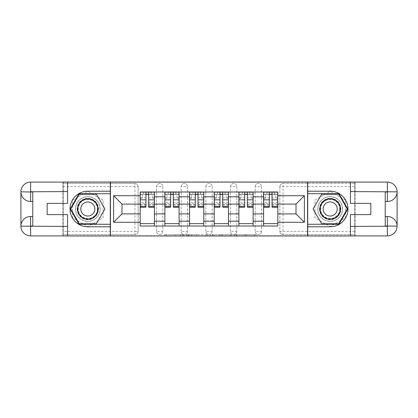 <?xml version="1.0" encoding="UTF-8"?>
<svg xmlns="http://www.w3.org/2000/svg" width="418" height="418" viewBox="0 0 418 418"><rect width="100%" height="100%" fill="white"/><g stroke="black" fill="none" stroke-linecap="round" stroke-linejoin="round"><path stroke-width="0.31" stroke-dasharray="2.09 1.57" d="M183.69 236.133L166.103 236.133L183.69 236.133L183.69 234.55L175.497 234.55L175.497 236.133L175.497 234.55L183.69 234.55L183.69 236.133L183.69 234.55L175.497 234.55L175.497 236.133L175.497 234.55L183.69 234.55L166.103 234.55L183.69 234.55M255.194 186.616A3.166 3.166 0 0 1 258.361 183.45A3.166 3.166 0 0 1 261.522 186.616A3.166 3.166 0 0 0 258.361 183.45A3.166 3.166 0 0 0 255.194 186.616L255.194 231.384A3.166 3.166 0 0 0 258.361 234.55A3.166 3.166 0 0 0 261.522 231.384L261.522 186.616A3.166 3.166 0 0 0 258.361 183.45A3.166 3.166 0 0 0 255.194 186.616L255.194 231.384A3.166 3.166 0 0 0 258.361 234.55A3.166 3.166 0 0 0 261.522 231.384L261.522 186.616L255.194 186.616M230.517 186.616A3.166 3.166 0 0 1 233.678 183.45A3.166 3.166 0 0 1 236.844 186.616A3.166 3.166 0 0 0 233.678 183.45A3.166 3.166 0 0 0 230.517 186.616L230.517 231.384A3.166 3.166 0 0 0 233.678 234.55A3.166 3.166 0 0 0 236.844 231.384L236.844 186.616A3.166 3.166 0 0 0 233.678 183.45A3.166 3.166 0 0 0 230.517 186.616L230.517 231.384A3.166 3.166 0 0 0 233.678 234.55A3.166 3.166 0 0 0 236.844 231.384L236.844 186.616L230.517 186.616M205.834 186.616A3.166 3.166 0 0 1 209 183.45A3.166 3.166 0 0 1 212.166 186.616A3.166 3.166 0 0 0 209 183.45A3.166 3.166 0 0 0 205.834 186.616L205.834 231.384A3.166 3.166 0 0 0 209 234.55A3.166 3.166 0 0 0 212.166 231.384L212.166 186.616A3.166 3.166 0 0 0 209 183.45A3.166 3.166 0 0 0 205.834 186.616L205.834 231.384A3.166 3.166 0 0 0 209 234.55A3.166 3.166 0 0 0 212.166 231.384L212.166 186.616L205.834 186.616M181.156 186.616A3.166 3.166 0 0 1 184.322 183.45A3.166 3.166 0 0 1 187.483 186.616A3.166 3.166 0 0 0 184.322 183.45A3.166 3.166 0 0 0 181.156 186.616L181.156 231.384A3.166 3.166 0 0 0 184.322 234.55A3.166 3.166 0 0 0 187.483 231.384L187.483 186.616A3.166 3.166 0 0 0 184.322 183.45A3.166 3.166 0 0 0 181.156 186.616L181.156 231.384A3.166 3.166 0 0 0 184.322 234.55A3.166 3.166 0 0 0 187.483 231.384L187.483 186.616L181.156 186.616M156.478 186.616A3.166 3.166 0 0 1 159.639 183.45A3.166 3.166 0 0 1 162.806 186.616A3.166 3.166 0 0 0 159.639 183.45A3.166 3.166 0 0 0 156.478 186.616L156.478 231.384A3.166 3.166 0 0 0 159.639 234.55A3.166 3.166 0 0 0 162.806 231.384L162.806 186.616A3.166 3.166 0 0 0 159.639 183.45A3.166 3.166 0 0 0 156.478 186.616L156.478 231.384A3.166 3.166 0 0 0 159.639 234.55A3.166 3.166 0 0 0 162.806 231.384L162.806 186.616L156.478 186.616M87.817 221.341A12.341 12.341 0 0 1 75.48 209A12.341 12.341 0 0 1 87.817 196.659A12.341 12.341 0 0 1 100.158 209A12.341 12.341 0 0 1 87.817 221.341A12.341 12.341 0 0 1 75.48 209A12.341 12.341 0 0 1 87.817 196.659A12.341 12.341 0 0 1 100.158 209A12.341 12.341 0 0 1 87.817 221.341A12.341 12.341 0 0 1 75.48 209A12.341 12.341 0 0 1 87.817 196.659A12.341 12.341 0 0 0 75.48 209A12.341 12.341 0 0 0 87.817 221.341A12.341 12.341 0 0 0 100.158 209A12.341 12.341 0 0 0 87.817 196.659A12.341 12.341 0 0 1 100.158 209A12.341 12.341 0 0 1 87.817 221.341M330.183 221.341A12.341 12.341 0 0 1 317.842 209A12.341 12.341 0 0 1 330.183 196.659A12.341 12.341 0 0 1 342.52 209A12.341 12.341 0 0 1 330.183 221.341A12.341 12.341 0 0 1 317.842 209A12.341 12.341 0 0 1 330.183 196.659A12.341 12.341 0 0 1 342.52 209A12.341 12.341 0 0 1 330.183 221.341A12.341 12.341 0 0 0 342.52 209A12.341 12.341 0 0 0 330.183 196.659A12.341 12.341 0 0 1 342.52 209A12.341 12.341 0 0 1 330.183 221.341A12.341 12.341 0 0 1 317.842 209A12.341 12.341 0 0 1 330.183 196.659A12.341 12.341 0 0 0 317.842 209A12.341 12.341 0 0 0 330.183 221.341M254.384 236.133L236.06 236.133L254.384 236.133L254.384 234.55L246.542 234.55L255.936 234.55L255.936 236.133L255.936 234.55L236.06 234.55L255.936 234.55L255.936 236.133L255.936 234.55L254.384 234.55L254.384 236.133M244.985 236.133L236.677 236.133L244.985 236.133L244.985 234.55L246.542 234.55L244.985 234.55L244.985 236.133L244.985 234.55L236.677 234.55L236.677 236.133L236.677 234.55L244.985 234.55L244.985 236.133M234.503 236.133L236.06 236.133L234.503 236.133L234.503 234.55L236.06 234.55L234.503 234.55L234.503 236.133M164.551 236.133L166.103 236.133L164.551 236.133L164.551 234.55L166.103 234.55L164.551 234.55L164.551 236.133M354.704 231.384L283.038 231.384L283.038 234.55L354.704 234.55L354.704 236.133L63.296 236.133L63.296 234.55L134.962 234.55A3.166 3.166 0 0 0 138.128 231.384L138.128 186.616A3.166 3.166 0 0 0 134.962 183.45A3.166 3.166 0 0 1 138.128 186.616A3.166 3.166 0 0 0 134.962 183.45L63.296 183.45L63.296 181.867L354.704 181.867L354.704 183.45L283.038 183.45A3.166 3.166 0 0 0 279.872 186.616L279.872 231.384A3.166 3.166 0 0 0 283.038 234.55A3.166 3.166 0 0 1 279.872 231.384A3.166 3.166 0 0 0 283.038 234.55L354.704 234.55L354.704 183.45L283.038 183.45A3.166 3.166 0 0 0 279.872 186.616L279.872 231.384L283.038 231.384L283.038 186.616L354.704 186.616M207.641 236.133L206.09 236.133L207.641 236.133L207.641 234.55L207.641 236.133M187.766 236.133L206.09 236.133L186.214 236.133L187.766 236.133L187.766 234.55L207.641 234.55L186.214 234.55L186.214 236.133L186.214 234.55L187.766 234.55L187.766 236.133M211.91 236.133L231.786 236.133L210.358 236.133L211.91 236.133L211.91 234.55L231.786 234.55L231.786 236.133L231.786 234.55L222.392 234.55L222.392 236.133M354.704 235.893L354.704 182.107M138.128 231.384L138.128 186.616L134.962 186.616L134.962 231.384L63.296 231.384L63.296 234.55L134.962 234.55A3.166 3.166 0 0 0 138.128 231.384A3.166 3.166 0 0 1 134.962 234.55L134.962 231.384L138.128 231.384M63.296 186.616L134.962 186.616L134.962 183.45L63.296 183.45L63.296 231.384M63.296 182.107L63.296 235.893M263.58 191.993L277.818 191.993L277.818 194.365L263.58 194.365L263.58 191.993L253.136 191.993L253.136 194.365L238.897 194.365L238.897 191.993L228.458 191.993L228.458 194.365L214.22 194.365L214.22 191.993L203.78 191.993L203.78 194.365L189.542 194.365L189.542 191.993L179.103 191.993L179.103 194.365L164.864 194.365L164.864 191.993L154.42 191.993L154.42 194.365L140.182 194.365L140.182 223.635L154.42 223.635L154.42 194.365M154.42 223.635L154.42 226.007L164.864 226.007L164.864 223.635L179.103 223.635L179.103 194.365M164.864 194.365L164.864 223.635M179.103 223.635L179.103 226.007L189.542 226.007L189.542 223.635L203.78 223.635L203.78 194.365M189.542 194.365L189.542 223.635M203.78 223.635L203.78 226.007L214.22 226.007L214.22 223.635L228.458 223.635L228.458 194.365M214.22 194.365L214.22 223.635M228.458 223.635L228.458 226.007L238.897 226.007L238.897 223.635L253.136 223.635L253.136 194.365M238.897 194.365L238.897 223.635M253.136 223.635L253.136 226.007L263.58 226.007L263.58 223.635L277.818 223.635L277.818 194.365M263.58 194.365L263.58 223.635M253.136 213.906L263.58 213.906M228.458 213.906L238.897 213.906M203.78 213.906L214.22 213.906M179.103 213.906L189.542 213.906M154.42 213.906L164.864 213.906M263.58 204.094L253.136 204.094M238.897 204.094L228.458 204.094M214.22 204.094L203.78 204.094M189.542 204.094L179.103 204.094M164.864 204.094L154.42 204.094M140.182 204.094L121.988 204.094L121.988 213.906L140.182 213.906M110.441 236.133L110.441 181.867M103.084 200.185L87.817 191.371L72.554 200.185L72.554 217.815L87.817 226.629L103.084 217.815L103.084 200.185L87.817 191.371L72.554 200.185L72.554 217.815L87.817 226.629L103.084 217.815L103.084 200.185M307.559 236.133L307.559 181.867M345.446 200.185L330.183 191.371L314.916 200.185L314.916 217.815L330.183 226.629L345.446 217.815L345.446 200.185L330.183 191.371L314.916 200.185L314.916 217.815L330.183 226.629L345.446 217.815L345.446 200.185M277.818 213.906L296.012 213.906L296.012 204.094L277.818 204.094M154.42 226.007L140.182 226.007L140.182 223.635M140.182 194.365L140.182 191.993L154.42 191.993M164.864 191.993L179.103 191.993M189.542 191.993L203.78 191.993M214.22 191.993L228.458 191.993M238.897 191.993L253.136 191.993M277.818 223.635L277.818 226.007L263.58 226.007M253.136 226.007L238.897 226.007M228.458 226.007L214.22 226.007M203.78 226.007L189.542 226.007M179.103 226.007L164.864 226.007M140.26 194.365L145.955 194.365M148.646 194.365L154.341 194.365M261.522 231.384A3.166 3.166 0 0 1 258.361 234.55A3.166 3.166 0 0 1 255.194 231.384L261.522 231.384M236.844 231.384A3.166 3.166 0 0 1 233.678 234.55A3.166 3.166 0 0 1 230.517 231.384L236.844 231.384M212.166 231.384A3.166 3.166 0 0 1 209 234.55A3.166 3.166 0 0 1 205.834 231.384L212.166 231.384M187.483 231.384A3.166 3.166 0 0 1 184.322 234.55A3.166 3.166 0 0 1 181.156 231.384L187.483 231.384M162.806 231.384A3.166 3.166 0 0 1 159.639 234.55A3.166 3.166 0 0 1 156.478 231.384L162.806 231.384M164.943 194.365L170.638 194.365M173.324 194.365L179.019 194.365M189.62 194.365L195.316 194.365M198.007 194.365L203.702 194.365M214.298 194.365L219.993 194.365M222.684 194.365L228.38 194.365M238.981 194.365L244.676 194.365M247.362 194.365L253.057 194.365M263.659 194.365L269.354 194.365M272.045 194.365L277.74 194.365M189.474 236.133L191.726 236.133L189.474 236.133L189.474 234.55L188.387 234.55L188.387 236.133L188.387 234.55L191.726 234.55L189.474 234.55L189.474 236.133M191.726 236.133L196.695 236.133L191.726 236.133L191.726 234.55L196.695 234.55L196.695 236.133L196.695 234.55L191.726 234.55L191.726 236.133M211.91 234.55L220.84 234.55L220.84 236.133L220.84 234.55L219.288 234.55L220.84 234.55L220.84 236.133L220.84 234.55L222.392 234.55M212.532 234.55L212.532 236.133L212.532 234.55M210.358 234.55L210.358 236.133L210.358 234.55M151.18 194.208L151.18 192.149L150.94 194.208L154.341 194.208L152.288 194.208L152.288 198.163L154.341 198.163L154.341 194.208L154.341 198.163L152.288 198.163L152.288 194.208L154.341 194.208L154.341 207.182M140.26 192.149L140.26 198.163L142.319 198.163L142.319 194.208L140.26 194.208L140.26 198.163L142.319 198.163L142.319 194.208L140.26 194.208L145.955 194.208L145.955 192.149L148.646 192.149L148.646 194.208L154.341 194.208L154.341 192.149M154.341 202.312L148.646 202.312L148.646 205.123L148.646 194.208M148.646 202.312L148.646 203.587L154.341 203.587M148.646 203.587L148.646 207.182M140.26 205.123L145.955 205.123L145.955 202.312L140.26 202.312L140.26 205.123L140.26 194.208L150.94 194.208L150.94 192.149M140.26 197.897L145.955 197.897L145.955 194.208M145.955 197.897L145.955 205.123M145.955 202.312L145.955 207.182M140.26 202.312L140.26 203.587L145.955 203.587M140.26 203.587L140.26 207.182M143.661 192.149L143.426 194.208M175.858 194.208L175.858 192.149L175.617 194.208L179.019 194.208L176.966 194.208L176.966 198.163L179.019 198.163L179.019 194.208L179.019 198.163L176.966 198.163L176.966 194.208L179.019 194.208L179.019 207.182M164.943 192.149L164.943 198.163L166.996 198.163L166.996 194.208L164.943 194.208L164.943 198.163L166.996 198.163L166.996 194.208L164.943 194.208L170.638 194.208L170.638 192.149L173.324 192.149L173.324 194.208L179.019 194.208L179.019 192.149M179.019 202.312L173.324 202.312L173.324 205.123L173.324 194.208M173.324 202.312L173.324 203.587L179.019 203.587M173.324 203.587L173.324 207.182M164.943 205.123L170.638 205.123L170.638 202.312L164.943 202.312L164.943 205.123L164.943 194.208L175.617 194.208L175.617 192.149M164.943 197.897L170.638 197.897L170.638 194.208M170.638 197.897L170.638 205.123M170.638 202.312L170.638 207.182M164.943 202.312L164.943 203.587L170.638 203.587M164.943 203.587L164.943 207.182M168.344 192.149L168.104 194.208M200.535 194.208L200.535 192.149L200.3 194.208L203.702 194.208L201.643 194.208L201.643 198.163L203.702 198.163L203.702 194.208L203.702 198.163L201.643 198.163L201.643 194.208L203.702 194.208L203.702 207.182M189.62 192.149L189.62 198.163L191.679 198.163L191.679 194.208L189.62 194.208L189.62 198.163L191.679 198.163L191.679 194.208L189.62 194.208L195.316 194.208L195.316 192.149L198.007 192.149L198.007 194.208L203.702 194.208L203.702 192.149M203.702 202.312L198.007 202.312L198.007 205.123L198.007 194.208M198.007 202.312L198.007 203.587L203.702 203.587M198.007 203.587L198.007 207.182M189.62 205.123L195.316 205.123L195.316 202.312L189.62 202.312L189.62 205.123L189.62 194.208L200.3 194.208L200.3 192.149M189.62 197.897L195.316 197.897L195.316 194.208M195.316 197.897L195.316 205.123M195.316 202.312L195.316 207.182M189.62 202.312L189.62 203.587L195.316 203.587M189.62 203.587L189.62 207.182M193.022 192.149L192.787 194.208M67.57 182.107L67.57 203.383L47.161 203.383L47.161 214.617L67.57 214.617L67.57 235.893M110.284 182.107L110.284 235.893L30.629 235.893A9.729 9.729 0 0 1 20.9 226.164L20.9 191.836A9.729 9.729 0 0 1 30.629 182.107L62.825 182.107L62.825 235.893L62.825 182.107L110.284 182.107M32.766 191.993L32.766 216.514L30.629 216.514M32.766 201.486L30.629 201.486M32.766 216.514L32.766 226.007M110.284 191.204L87.817 191.204A17.796 17.796 0 0 0 70.02 209A17.796 17.796 0 0 0 87.817 226.796L110.284 226.796M110.284 193.733L79.007 193.733L70.193 209L79.007 224.267L110.284 224.267M350.43 235.893L350.43 214.617L370.839 214.617L370.839 203.383L350.43 203.383L350.43 182.107M307.716 235.893L307.716 182.107L387.371 182.107A9.729 9.729 0 0 1 397.1 191.836L397.1 226.164A9.729 9.729 0 0 1 387.371 235.893L355.175 235.893L355.175 182.107L355.175 235.893L307.716 235.893M385.234 226.007L385.234 201.486L387.371 201.486M385.234 216.514L387.371 216.514M385.234 201.486L385.234 191.993M307.716 226.796L330.183 226.796A17.796 17.796 0 0 0 347.98 209A17.796 17.796 0 0 0 330.183 191.204L307.716 191.204M307.716 224.267L338.993 224.267L347.807 209L338.993 193.733L307.716 193.733M77.142 209A10.68 10.68 0 0 0 87.817 219.68A10.68 10.68 0 0 0 98.496 209A10.68 10.68 0 0 0 87.817 198.32A10.68 10.68 0 0 0 77.142 209M97.707 209A9.886 9.886 0 0 1 87.817 218.886A9.886 9.886 0 0 1 77.931 209A9.886 9.886 0 0 0 87.817 218.886A9.886 9.886 0 0 0 97.707 209A9.886 9.886 0 0 0 87.817 199.114A9.886 9.886 0 0 0 77.931 209A9.886 9.886 0 0 1 87.817 199.114A9.886 9.886 0 0 1 97.707 209A9.886 9.886 0 0 0 87.817 199.114A9.886 9.886 0 0 0 77.931 209M94.86 209A7.038 7.038 0 0 1 87.817 216.038A7.038 7.038 0 0 1 80.778 209A7.038 7.038 0 0 1 87.817 201.962A7.038 7.038 0 0 1 94.86 209M75.559 209A12.263 12.263 0 0 1 87.817 196.737A12.263 12.263 0 0 1 100.08 209A12.263 12.263 0 0 1 87.817 221.263A12.263 12.263 0 0 1 75.559 209A12.263 12.263 0 0 1 87.817 196.737A12.263 12.263 0 0 1 100.08 209A12.263 12.263 0 0 1 87.817 221.263A12.263 12.263 0 0 1 75.559 209M96.359 194.208L104.897 209L96.359 223.792L79.279 223.792L70.741 209L79.279 194.208L96.359 194.208M319.504 209A10.68 10.68 0 0 0 330.183 219.68A10.68 10.68 0 0 0 340.858 209A10.68 10.68 0 0 0 330.183 198.32A10.68 10.68 0 0 0 319.504 209M340.069 209A9.886 9.886 0 0 1 330.183 218.886A9.886 9.886 0 0 1 320.292 209A9.886 9.886 0 0 0 330.183 218.886A9.886 9.886 0 0 0 340.069 209A9.886 9.886 0 0 0 330.183 199.114A9.886 9.886 0 0 0 320.292 209A9.886 9.886 0 0 1 330.183 199.114A9.886 9.886 0 0 1 340.069 209A9.886 9.886 0 0 0 330.183 199.114A9.886 9.886 0 0 0 320.292 209M337.221 209A7.038 7.038 0 0 1 330.183 216.038A7.038 7.038 0 0 1 323.14 209A7.038 7.038 0 0 1 330.183 201.962A7.038 7.038 0 0 1 337.221 209M317.92 209A12.263 12.263 0 0 1 330.183 196.737A12.263 12.263 0 0 1 342.441 209A12.263 12.263 0 0 1 330.183 221.263A12.263 12.263 0 0 1 317.92 209A12.263 12.263 0 0 1 330.183 196.737A12.263 12.263 0 0 1 342.441 209A12.263 12.263 0 0 1 330.183 221.263A12.263 12.263 0 0 1 317.92 209M338.721 194.208L347.259 209L338.721 223.792L321.641 223.792L313.103 209L321.641 194.208L338.721 194.208M225.213 194.208L225.213 192.149L224.978 194.208L228.38 194.208L226.321 194.208L226.321 198.163L228.38 198.163L228.38 194.208L228.38 198.163L226.321 198.163L226.321 194.208L228.38 194.208L228.38 207.182M214.298 192.149L214.298 198.163L216.357 198.163L216.357 194.208L214.298 194.208L214.298 198.163L216.357 198.163L216.357 194.208L214.298 194.208L219.993 194.208L219.993 192.149L222.684 192.149L222.684 194.208L228.38 194.208L228.38 192.149M228.38 202.312L222.684 202.312L222.684 205.123L222.684 194.208M222.684 202.312L222.684 203.587L228.38 203.587M222.684 203.587L222.684 207.182M214.298 205.123L219.993 205.123L219.993 202.312L214.298 202.312L214.298 205.123L214.298 194.208L224.978 194.208L224.978 192.149M214.298 197.897L219.993 197.897L219.993 194.208M219.993 197.897L219.993 205.123M219.993 202.312L219.993 207.182M214.298 202.312L214.298 203.587L219.993 203.587M214.298 203.587L214.298 207.182M217.7 192.149L217.464 194.208M249.896 194.208L249.896 192.149L249.656 194.208L253.057 194.208L251.004 194.208L251.004 198.163L253.057 198.163L253.057 194.208L253.057 198.163L251.004 198.163L251.004 194.208L253.057 194.208L253.057 207.182M238.981 192.149L238.981 198.163L241.034 198.163L241.034 194.208L238.981 194.208L238.981 198.163L241.034 198.163L241.034 194.208L238.981 194.208L244.676 194.208L244.676 192.149L247.362 192.149L247.362 194.208L253.057 194.208L253.057 192.149M253.057 202.312L247.362 202.312L247.362 205.123L247.362 194.208M247.362 202.312L247.362 203.587L253.057 203.587M247.362 203.587L247.362 207.182M238.981 205.123L244.676 205.123L244.676 202.312L238.981 202.312L238.981 205.123L238.981 194.208L249.656 194.208L249.656 192.149M238.981 197.897L244.676 197.897L244.676 194.208M244.676 197.897L244.676 205.123M244.676 202.312L244.676 207.182M238.981 202.312L238.981 203.587L244.676 203.587M238.981 203.587L238.981 207.182M242.383 192.149L242.142 194.208M274.574 194.208L274.574 192.149L274.339 194.208L277.74 194.208L275.681 194.208L275.681 198.163L277.74 198.163L277.74 194.208L277.74 198.163L275.681 198.163L275.681 194.208L277.74 194.208L277.74 207.182M263.659 192.149L263.659 198.163L265.712 198.163L265.712 194.208L263.659 194.208L263.659 198.163L265.712 198.163L265.712 194.208L263.659 194.208L269.354 194.208L269.354 192.149L272.045 192.149L272.045 194.208L277.74 194.208L277.74 192.149M277.74 202.312L272.045 202.312L272.045 205.123L272.045 194.208M272.045 202.312L272.045 203.587L277.74 203.587M272.045 203.587L272.045 207.182M263.659 205.123L269.354 205.123L269.354 202.312L263.659 202.312L263.659 205.123L263.659 194.208L274.339 194.208L274.339 192.149M263.659 197.897L269.354 197.897L269.354 194.208M269.354 197.897L269.354 205.123M269.354 202.312L269.354 207.182M263.659 202.312L263.659 203.587L269.354 203.587M263.659 203.587L263.659 207.182M267.06 192.149L266.82 194.208M182.603 234.55L182.603 236.133L182.603 234.55M283.038 183.45A3.166 3.166 0 0 0 279.872 186.616L283.038 186.616L283.038 183.45M180.466 234.55L180.466 236.133L180.466 234.55M166.103 234.55L166.103 236.133L166.103 234.55M206.09 234.55L206.09 236.133L206.09 234.55M230.234 234.55L230.234 236.133L230.234 234.55M219.288 234.55L219.288 236.133L219.288 234.55M214.084 234.55L214.084 236.133L214.084 234.55M246.542 234.55L246.542 236.133L246.542 234.55M236.06 234.55L236.06 236.133L236.06 234.55M148.646 197.897L154.341 197.897M148.646 204.695L154.341 204.695M140.26 204.695L145.955 204.695M173.324 197.897L179.019 197.897M173.324 204.695L179.019 204.695M164.943 204.695L170.638 204.695M198.007 197.897L203.702 197.897M198.007 204.695L203.702 204.695M189.62 204.695L195.316 204.695M97.384 209A9.562 9.562 0 0 1 87.817 218.562A9.562 9.562 0 0 1 78.255 209A9.562 9.562 0 0 1 87.817 199.438A9.562 9.562 0 0 1 97.384 209M339.745 209A9.562 9.562 0 0 1 330.183 218.562A9.562 9.562 0 0 1 320.616 209A9.562 9.562 0 0 1 330.183 199.438A9.562 9.562 0 0 1 339.745 209M222.684 197.897L228.38 197.897M222.684 204.695L228.38 204.695M214.298 204.695L219.993 204.695M247.362 197.897L253.057 197.897M247.362 204.695L253.057 204.695M238.981 204.695L244.676 204.695M272.045 197.897L277.74 197.897M272.045 204.695L277.74 204.695M263.659 204.695L269.354 204.695M148.646 205.123L154.341 205.123M173.324 205.123L179.019 205.123M198.007 205.123L203.702 205.123M222.684 205.123L228.38 205.123M247.362 205.123L253.057 205.123M272.045 205.123L277.74 205.123"/><path stroke-width="0.63" d="M63.296 235.893L354.704 235.893M354.704 182.107L63.296 182.107M164.864 226.007L164.864 196.821L154.42 196.821L154.42 226.007M154.42 196.821L154.42 191.993M164.864 196.821L164.864 191.993M179.103 191.993L179.103 226.007M189.542 226.007L189.542 191.993M203.78 191.993L203.78 226.007M214.22 226.007L214.22 191.993M228.458 191.993L228.458 226.007M238.897 226.007L238.897 191.993M253.136 191.993L253.136 226.007M263.58 226.007L263.58 191.993M263.58 213.906L253.136 213.906M238.897 213.906L228.458 213.906M214.22 213.906L203.78 213.906M189.542 213.906L179.103 213.906M164.864 213.906L154.42 213.906M263.58 204.094L253.136 204.094M238.897 204.094L228.458 204.094M214.22 204.094L203.78 204.094M189.542 204.094L179.103 204.094M164.864 204.094L154.42 204.094M121.988 213.906L140.182 213.906L140.182 204.094L121.988 204.094L121.988 213.906L113.607 222.287L113.607 195.713L140.182 195.713L140.182 204.094M277.818 204.094L277.818 213.906L296.012 213.906L296.012 204.094L277.818 204.094L277.818 191.993L140.182 191.993L140.182 195.713M277.818 195.713L304.393 195.713L304.393 222.287L277.818 222.287L277.818 213.906M140.182 213.906L140.182 226.007L277.818 226.007L277.818 222.287M140.182 222.287L113.607 222.287M307.559 236.133L307.559 181.867M110.441 236.133L110.441 181.867M154.42 223.635L140.182 223.635M145.955 194.365L148.646 194.365M179.103 223.635L164.864 223.635M170.638 194.365L173.324 194.365M203.78 223.635L189.542 223.635M195.316 194.365L198.007 194.365M228.458 223.635L214.22 223.635M219.993 194.365L222.684 194.365M253.136 223.635L238.897 223.635M244.676 194.365L247.362 194.365M277.818 223.635L263.58 223.635M269.354 194.365L272.045 194.365M113.607 195.713L121.988 204.094M296.012 213.906L304.393 222.287M296.012 204.094L304.393 195.713M148.646 206.633L154.341 206.633L154.341 207.182L148.646 207.182L148.646 192.149L154.341 192.149L151.18 192.149M154.341 206.633L154.341 192.149M145.955 194.208L148.646 194.208M143.426 192.149L140.26 192.149L140.26 207.182L145.955 207.182L145.955 192.149L143.661 192.149M140.26 192.149L150.94 192.149M173.324 206.633L179.019 206.633L179.019 207.182L173.324 207.182L173.324 192.149L179.019 192.149L175.858 192.149M179.019 206.633L179.019 192.149M170.638 194.208L173.324 194.208M168.104 192.149L164.943 192.149L164.943 207.182L170.638 207.182L170.638 192.149L168.344 192.149M164.943 192.149L175.617 192.149M198.007 206.633L203.702 206.633L203.702 207.182L198.007 207.182L198.007 192.149L203.702 192.149L200.535 192.149M203.702 206.633L203.702 192.149M195.316 194.208L198.007 194.208M192.787 192.149L189.62 192.149L189.62 207.182L195.316 207.182L195.316 192.149L193.022 192.149M189.62 192.149L200.3 192.149M32.766 201.486L30.629 201.486A9.729 9.729 0 0 1 20.9 191.836A9.729 9.729 0 0 1 30.629 182.107L110.284 182.107L110.284 191.204L87.817 191.204A17.796 17.796 0 0 0 70.02 209A17.796 17.796 0 0 0 87.817 226.796L110.284 226.796L110.284 235.893L30.629 235.893A9.729 9.729 0 0 1 20.9 226.164A9.729 9.729 0 0 1 30.629 216.514L32.766 216.514M110.284 226.796L110.284 191.204M67.57 182.107L67.57 203.383L47.161 203.383L47.161 214.617L67.57 214.617L67.57 235.893M30.629 201.486A9.729 9.729 0 0 1 20.9 191.836L30.629 191.993L30.629 201.486A9.729 9.729 0 0 1 20.9 191.836L20.9 226.164L67.57 226.404M30.629 226.404L30.629 235.893A9.729 9.729 0 0 1 20.9 226.164A9.729 9.729 0 0 1 30.629 216.514L30.629 226.007L32.766 226.007L32.766 191.993L30.629 191.993M110.284 193.733L79.007 193.733L70.193 209L79.007 224.267L110.284 224.267M385.234 216.514L387.371 216.514A9.729 9.729 0 0 1 397.1 226.164A9.729 9.729 0 0 1 387.371 235.893L307.716 235.893L307.716 226.796L330.183 226.796A17.796 17.796 0 0 0 347.98 209A17.796 17.796 0 0 0 330.183 191.204L307.716 191.204L307.716 182.107L387.371 182.107A9.729 9.729 0 0 1 397.1 191.836A9.729 9.729 0 0 1 387.371 201.486L385.234 201.486M307.716 191.204L307.716 226.796M350.43 235.893L350.43 214.617L370.839 214.617L370.839 203.383L350.43 203.383L350.43 182.107M387.371 216.514A9.729 9.729 0 0 1 397.1 226.164L387.371 226.007L387.371 216.514A9.729 9.729 0 0 1 397.1 226.164L397.1 191.836L350.43 191.596M387.371 191.596L387.371 182.107A9.729 9.729 0 0 1 397.1 191.836A9.729 9.729 0 0 1 387.371 201.486L387.371 191.993L385.234 191.993L385.234 226.007L387.371 226.007M307.716 224.267L338.993 224.267L347.807 209L338.993 193.733L307.716 193.733M77.534 209A10.283 10.283 0 0 0 87.817 219.283A10.283 10.283 0 0 0 98.099 209A10.283 10.283 0 0 0 87.817 198.717A10.283 10.283 0 0 0 77.534 209M80.778 209A7.038 7.038 0 0 0 87.817 216.038A7.038 7.038 0 0 0 94.86 209A7.038 7.038 0 0 0 87.817 201.962A7.038 7.038 0 0 0 80.778 209M96.359 194.208L104.897 209L96.359 223.792L79.279 223.792L70.741 209L79.279 194.208L96.359 194.208M319.901 209A10.283 10.283 0 0 0 330.183 219.283A10.283 10.283 0 0 0 340.466 209A10.283 10.283 0 0 0 330.183 198.717A10.283 10.283 0 0 0 319.901 209M323.14 209A7.038 7.038 0 0 0 330.183 216.038A7.038 7.038 0 0 0 337.221 209A7.038 7.038 0 0 0 330.183 201.962A7.038 7.038 0 0 0 323.14 209M338.721 194.208L347.259 209L338.721 223.792L321.641 223.792L313.103 209L321.641 194.208L338.721 194.208M222.684 206.633L228.38 206.633L228.38 207.182L222.684 207.182L222.684 192.149L228.38 192.149L225.213 192.149M228.38 206.633L228.38 192.149M219.993 194.208L222.684 194.208M217.464 192.149L214.298 192.149L214.298 207.182L219.993 207.182L219.993 192.149L217.7 192.149M214.298 192.149L224.978 192.149M247.362 206.633L253.057 206.633L253.057 207.182L247.362 207.182L247.362 192.149L253.057 192.149L249.896 192.149M253.057 206.633L253.057 192.149M244.676 194.208L247.362 194.208M242.142 192.149L238.981 192.149L238.981 207.182L244.676 207.182L244.676 192.149L242.383 192.149M238.981 192.149L249.656 192.149M272.045 206.633L277.74 206.633L277.74 207.182L272.045 207.182L272.045 192.149L277.74 192.149L274.574 192.149M277.74 206.633L277.74 192.149M269.354 194.208L272.045 194.208M266.82 192.149L263.659 192.149L263.659 207.182L269.354 207.182L269.354 192.149L267.06 192.149M263.659 192.149L274.339 192.149M238.897 196.821L228.458 196.821M214.22 196.821L203.78 196.821M189.542 196.821L179.103 196.821M263.58 196.821L253.136 196.821M238.897 221.179L228.458 221.179M214.22 221.179L203.78 221.179M189.542 221.179L179.103 221.179M164.864 221.179L154.42 221.179M263.58 221.179L253.136 221.179M148.646 199.835L154.341 199.835M140.26 206.633L145.955 206.633M140.26 199.835L145.955 199.835M173.324 199.835L179.019 199.835M164.943 206.633L170.638 206.633M164.943 199.835L170.638 199.835M198.007 199.835L203.702 199.835M189.62 206.633L195.316 206.633M189.62 199.835L195.316 199.835M67.57 191.596L30.404 191.768M20.9 226.164A9.729 9.729 0 0 1 30.629 216.514M20.9 191.836A9.729 9.729 0 0 1 30.629 182.107L30.629 191.596M350.43 226.404L387.596 226.232M397.1 191.836A9.729 9.729 0 0 1 387.371 201.486M397.1 226.164A9.729 9.729 0 0 1 387.371 235.893L387.371 226.404M222.684 199.835L228.38 199.835M214.298 206.633L219.993 206.633M214.298 199.835L219.993 199.835M247.362 199.835L253.057 199.835M238.981 206.633L244.676 206.633M238.981 199.835L244.676 199.835M272.045 199.835L277.74 199.835M263.659 206.633L269.354 206.633M263.659 199.835L269.354 199.835"/></g></svg>
